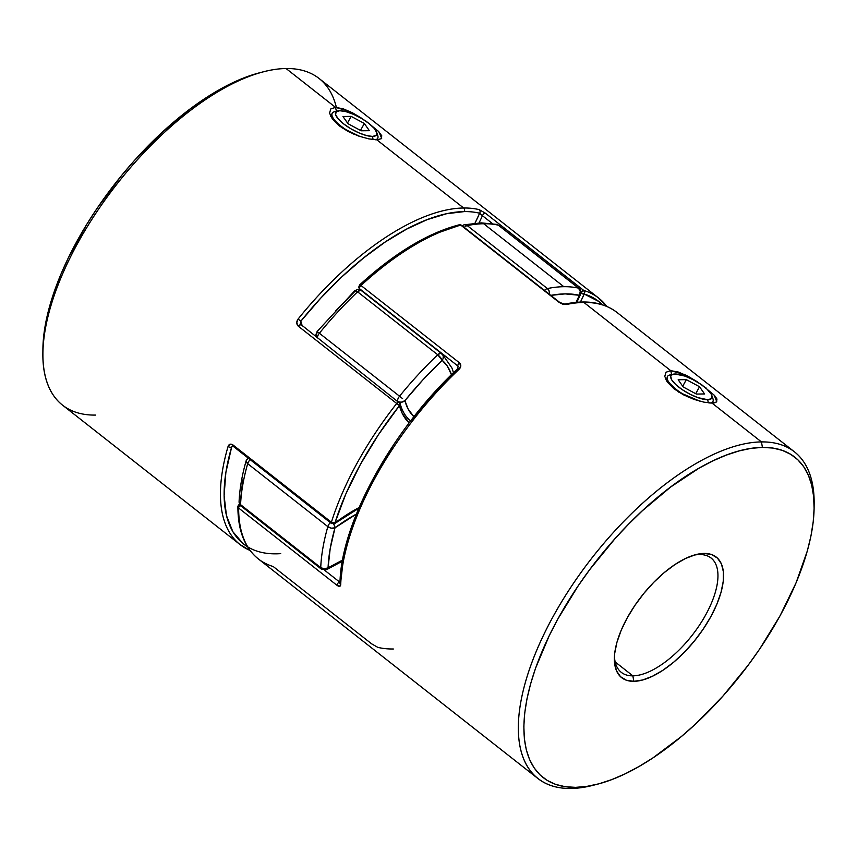 <?xml version="1.0" encoding="UTF-8"?>
<svg xmlns="http://www.w3.org/2000/svg" width="857" height="857" viewBox="0 0 857 857"><rect width="100%" height="100%" fill="white"/><g stroke="black" fill="none" stroke-linecap="round" stroke-linejoin="round"><path stroke-width="1.29" d="M708.278 402.854L707.732 399.716A23.321 7.135 -151.2 0 1 680.062 388.103A23.321 7.135 -151.2 0 1 673.109 374.209A23.321 7.135 -151.2 0 1 674.995 374.006L671.385 375.045L670.699 376.266L671.706 379.865L675.702 384.525L682.086 389.539L689.885 394.145L697.909 397.648L707.732 399.716L711.353 398.666L711.931 395.827L711.031 393.856L707.025 389.196L700.64 384.182L692.842 379.576L684.818 376.073L674.995 374.006A23.321 7.135 -151.2 0 1 696.495 381.569A23.321 7.135 -151.2 0 1 711.824 395.495A23.321 7.135 -151.2 0 1 707.732 399.716L708.278 402.854M673.109 374.209L669.842 374.98A25.956 7.938 28.8 0 0 689.371 397.605A25.956 7.938 -151.2 0 1 667.41 376.555A25.956 7.938 -151.2 0 1 671.759 374.755M696.387 394.07L683.2 386.968L678.176 379.758L686.339 379.651L699.537 386.743L704.561 393.952L696.387 394.07L683.2 386.968L678.176 379.758L686.339 379.651L699.537 386.743L704.561 393.952L696.387 394.07M712.092 396.92A25.956 7.938 -151.2 0 1 712.906 401.569A25.956 7.938 -151.2 0 1 710.796 403.047A25.956 7.938 28.8 0 0 712.928 398.666L711.824 395.495M695.713 393.706L699.537 386.743L695.713 393.706M682.708 386.261L686.339 379.651L682.708 386.261M376.887 133.649A25.956 7.938 -151.2 0 1 377.701 138.288A25.956 7.938 -151.2 0 1 375.591 139.766A25.956 7.938 28.8 0 0 377.723 135.395L376.619 132.214A23.321 7.135 -151.2 0 1 372.527 136.434L373.074 139.573L372.527 136.434L376.148 135.385L376.726 132.546L374.166 128.336L368.874 123.408L361.643 118.502L353.577 114.367L345.907 111.635L339.79 110.724A23.321 7.135 -151.2 0 1 361.29 118.287A23.321 7.135 -151.2 0 1 376.619 132.214M339.79 110.724L336.169 111.764L335.601 114.613L338.151 118.823L343.443 123.751L350.674 128.657L358.74 132.792L366.41 135.524L372.527 136.434A23.321 7.135 -151.2 0 1 344.857 124.822A23.321 7.135 -151.2 0 1 337.904 110.928A23.321 7.135 -151.2 0 1 339.79 110.724M347.985 123.687L342.961 116.477L351.134 116.37L364.332 123.462L369.356 130.682L361.183 130.789L347.985 123.687L342.961 116.477L351.134 116.37L347.503 122.99L351.134 116.37L364.332 123.462L360.508 130.425L364.332 123.462L369.356 130.682L361.183 130.789L347.985 123.687M337.904 110.928L334.637 111.699A25.956 7.938 28.8 0 0 354.134 134.303A25.956 7.938 -151.2 0 1 332.205 113.274A25.956 7.938 -151.2 0 1 336.555 111.474M330.684 116.391L341.643 127.597L360.154 136.574M375.27 139.755L376.791 139.787L463.648 208.005A207.683 93.745 128.1 0 0 298.129 319.008L300.828 321.214A205.091 92.577 -51.9 0 1 464.28 211.593A2.592 2.175 -90.8 0 0 463.648 208.005A207.683 93.745 -51.9 0 1 479.202 209.644L485.426 213.2L583.799 290.469A207.683 93.745 -51.9 0 1 598.679 298.086A207.683 93.745 -51.9 0 1 606.724 306.377M606.852 306.431L598.679 298.086L319.083 78.48A207.683 93.745 128.1 0 0 286.067 68.528L335.526 107.371L336.544 111.806L335.526 107.371L343.207 108.796L352.591 112.867L362.447 118.716M358.794 508.255L334.691 523.573L331.53 523.541A2.592 1.168 -51.9 0 1 331.402 522.256L233.018 444.987A2.592 1.168 128.1 0 0 233.158 446.272A2.592 1.168 -51.9 0 1 233.018 444.987L331.402 522.256A207.683 93.745 -51.9 0 1 396.695 403.476L298.322 326.217L296.747 322.832L298.129 319.008A207.683 93.745 -51.9 0 1 463.648 208.005L376.791 139.787L368.831 138.888L358.751 136.092L348.199 131.517L338.911 125.604L332.42 119.123L329.57 113.178L330.738 108.968L335.526 107.371L286.067 68.528A207.683 93.745 -51.9 0 1 336.383 107.382L336.383 107.382M377.701 138.288L376.491 139.787M378.237 131.11L381.761 135.781L381.29 138.716L376.791 139.787M231.476 444.215L233.018 444.987C230.662 443.53 229.012 444.012 228.069 446.443L229.997 444.247L231.476 444.215M250.062 550.462A207.683 93.745 -51.9 0 1 240.099 544.613A207.683 93.745 -51.9 0 1 228.069 446.443A207.683 93.745 128.1 0 0 240.056 544.581M95.545 415.088A207.683 93.745 -51.9 0 1 42.85 353.405A207.683 93.745 -51.9 0 1 264.17 71.624A207.683 93.745 -51.9 0 1 286.067 68.528A207.683 93.745 128.1 0 0 95.888 213.189A207.683 93.745 128.1 0 0 62.518 405.136L240.099 544.613L250.148 550.569M247.566 546.809L243.067 543.638L232.836 531.672L226.452 515.528L224.106 495.657L225.852 472.614L231.647 447.054L232.911 446.101M300.282 323.86L300.828 321.214A135.856 61.329 128.1 0 0 302.253 326.003L300.828 321.214L320.722 298.15L341.718 276.961L363.357 258.128L385.136 242.07L406.582 229.14L427.225 219.617L446.604 213.725L464.28 211.593A205.091 92.577 -51.9 0 1 479.641 213.222L474.971 223.206A135.856 61.329 128.1 0 0 479.641 213.222L480.091 213.661M264.17 71.624L259.992 72.684A203.73 91.956 128.1 0 0 42.893 349.099L43.771 335.323L46.032 321.096L49.663 306.078L54.623 290.427L60.879 274.283L68.346 257.796L86.664 224.48L97.334 207.962L121.191 175.985L134.131 160.837L161.459 132.964L189.815 109.193L204.03 99.133L218.085 90.435L231.861 83.161L245.209 77.409L260.078 72.663M331.648 114.281L332.045 113.627M378.719 139.648L379.276 139.552M381.697 138.298L378.773 131.646L366.25 121.298L349.667 111.41L335.526 107.371M42.85 353.405L42.893 349.099A203.73 91.956 128.1 0 0 42.893 351.22M482.427 215.696L492.496 223.613L482.427 215.696A138.459 62.497 -51.9 0 1 479.042 222.938A138.459 62.497 128.1 0 0 482.427 215.696A2.592 1.168 -51.9 0 1 485.426 213.2A2.592 1.168 128.1 0 0 482.427 215.696L479.641 213.222A2.592 2.271 -76.3 0 0 479.202 209.644A2.592 2.271 103.7 0 1 479.641 213.222A205.091 92.577 -51.9 0 0 464.28 211.593A2.592 2.175 89.2 0 0 463.648 208.005A207.683 93.745 128.1 0 1 479.202 209.644L485.426 213.2L583.799 290.469A2.592 2.282 106.7 0 1 584.206 294.037L580.435 302.071A141.051 63.664 128.1 0 0 584.206 294.037A205.091 92.577 -51.9 0 1 602.589 304.813L598.829 301.503L584.206 294.037A2.592 1.125 -155.9 0 1 580.896 293.03M334.808 523.456L334.958 522.931A205.091 92.577 -51.9 0 1 399.437 405.64L396.695 403.476A2.592 1.168 -51.9 0 1 399.223 402.158A2.592 1.168 -51.9 0 1 399.437 402.511A2.592 2.185 165.5 0 1 399.437 405.64A141.051 63.664 128.1 0 0 409.164 422.908L402.276 413.46L399.437 405.64L378.505 434.574L360.422 464.376L345.767 494.125L334.958 522.931L346.507 514.907L359.094 507.558A141.051 63.664 128.1 0 0 334.958 522.931A2.592 1.189 53.3 0 1 334.68 523.584A2.592 1.189 53.3 0 1 333.105 523.166M598.786 298.161A207.683 93.745 128.1 0 0 583.799 290.469L580.8 292.965L584.206 294.037L584.678 292.108L583.799 290.469A2.592 1.168 -51.9 0 0 580.917 292.719M280.71 553.633A205.091 92.577 -51.9 0 1 231.647 447.054A2.592 1.543 -163.7 0 1 228.069 446.443A2.592 1.543 16.3 0 0 231.647 447.054L232.526 445.94L233.158 446.272A2.592 1.168 -51.9 0 0 233.565 446.39M231.647 447.054L232.183 446.251M398.805 402.04L399.437 402.511L398.805 402.04L396.695 403.476A207.683 93.745 128.1 0 0 331.402 522.256A2.592 1.489 17.4 0 0 334.958 522.931L331.402 522.256L331.948 523.659M400.187 404.022L399.437 405.64L298.322 326.217A2.592 1.168 -51.9 0 1 300.818 324.878A2.592 1.168 -51.9 0 1 301.053 325.242A2.592 1.168 128.1 0 0 300.839 324.899A2.592 1.168 128.1 0 0 298.322 326.217C296.308 324.128 296.243 321.729 298.129 319.008L300.828 321.214L300.646 324.792M594.94 784.819A207.683 93.745 -51.9 0 1 570.933 788.472A207.683 93.745 -51.9 0 1 537.917 778.52A207.683 93.745 -51.9 0 1 571.287 586.584A207.683 93.745 -51.9 0 1 761.455 441.912A207.683 93.745 128.1 0 0 552.99 616.751A207.683 93.745 128.1 0 0 570.933 788.472L575.529 787.358A203.73 91.956 -51.9 0 1 557.918 618.893A203.73 91.956 -51.9 0 1 762.419 447.397L761.455 441.912L712.006 403.069L704.036 402.169L693.956 399.373L683.393 394.788L674.095 388.874L667.603 382.393L664.775 376.448L665.953 372.249L670.731 370.653L685.054 374.777L701.776 384.804L714.235 395.216L716.773 401.74M458.099 225.884L434.992 233.865L410.353 246.73L384.922 264.106L359.501 285.445A2.592 0.793 47.4 0 1 359.576 284.952C394.713 252.976 427.964 232.922 459.298 224.791L459.888 224.716A2.592 2.175 89.2 0 1 461.12 225.155A2.592 1.168 -51.9 0 1 461.527 225.273A2.592 1.168 128.1 0 0 461.12 225.155L559.492 302.414A2.592 1.168 128.1 0 0 559.225 302.457L461.12 225.155A2.592 1.168 128.1 0 0 460.852 225.187A2.592 2.003 -103.8 0 0 459.298 224.791L460.852 225.187L559.225 302.457L566.263 304.535A2.592 2.035 -102.1 0 0 564.742 304.139C586.295 299.564 603.682 302.317 616.901 312.387A207.683 93.745 128.1 0 0 583.885 302.435L670.731 370.653L671.749 375.087L670.731 370.653L583.885 302.435A207.683 93.745 128.1 0 0 566.263 304.535L562.888 304.256L559.225 302.457A2.592 1.168 -51.9 0 1 559.492 302.414L461.12 225.155L459.556 224.759M715.316 402.608L713.956 402.929M393.352 648.995A207.683 93.745 -51.9 0 1 377.798 647.356L371.574 643.8L273.201 566.531A207.683 93.745 -51.9 0 1 258.214 558.839A207.683 93.745 -51.9 0 1 238.642 508.062A207.683 93.745 128.1 0 0 258.321 558.914L537.917 778.52M632.852 675.841A72.684 32.812 128.1 0 0 705.825 614.651A72.684 32.812 128.1 0 0 699.537 554.543L704.133 553.429A76.648 34.601 -51.9 0 1 710.753 616.804A76.648 34.601 -51.9 0 1 633.816 681.326L632.852 675.841L615.176 661.958L632.852 675.841A72.684 32.812 -51.9 0 1 621.304 672.359A72.684 32.812 -51.9 0 1 614.448 656.333A72.684 32.812 128.1 0 0 632.852 675.841L633.816 681.326L626.338 680.212L620.5 676.676L616.526 670.87L614.565 662.997L614.705 653.377L616.922 642.375L621.132 630.409L627.195 617.951L634.855 605.46L643.832 593.43L653.762 582.321L664.293 572.562L674.995 564.517L685.461 558.507L695.306 554.768L704.133 553.429L711.61 554.543L717.438 558.078L721.423 563.885L723.372 571.748L723.244 581.367L721.026 592.369L716.806 604.335L710.753 616.804L703.094 629.284L694.116 641.315L684.186 652.423L673.656 662.193L662.954 670.228L652.477 676.237L642.643 679.987L633.816 681.326A76.648 34.601 -51.9 0 1 614.373 658.562A76.648 34.601 -51.9 0 1 696.045 554.565A76.648 34.601 -51.9 0 1 704.133 553.429L699.537 554.543A72.684 32.812 -51.9 0 1 711.096 558.025A72.684 32.812 -51.9 0 1 699.419 625.214A72.684 32.812 -51.9 0 1 632.852 675.841M337.015 585.331L238.642 508.062L337.015 585.331C339.265 586.863 340.497 586.627 340.722 584.635L339.64 586.306L337.015 585.331A2.592 1.168 -51.9 0 1 339.468 581.914L324.471 570.13L339.468 581.914A2.592 1.168 128.1 0 0 337.015 585.331M459.138 369.238A207.683 93.745 128.1 0 0 340.722 584.635A207.683 93.745 -51.9 0 1 459.138 369.238C461.27 366.935 461.345 364.782 459.373 362.757L460.809 365.907L459.138 369.238A2.592 0.728 -133.3 0 0 457.734 368.671A2.592 0.728 46.7 0 1 459.138 369.238M359.126 288.198L359.704 288.905A138.459 62.497 128.1 0 1 360.776 289.859A138.459 62.497 128.1 0 0 359.704 288.905A2.592 2.314 130.2 0 1 359.64 288.852L359.565 284.963A2.592 0.793 47.4 0 1 361.001 285.499L459.373 362.757L361.001 285.499A207.683 93.745 -51.9 0 1 460.852 225.187A207.683 93.745 128.1 0 0 361.001 285.499L359.801 284.888M714.899 395.966L716.966 399.051L716.495 401.997L712.006 403.069L761.455 441.912A207.683 93.745 -51.9 0 1 794.482 451.864A207.683 93.745 -51.9 0 1 814.107 505.769M706.007 387.942L706.639 388.425M670.731 370.653L678.401 372.077L687.785 376.137L697.641 381.976M359.372 288.584L458.077 366.164L457.724 368.681A2.592 0.728 46.7 0 0 457.681 369.142L434.199 393.138L412.185 419.427M392.27 447.247L375.002 475.817L360.872 504.355M350.267 532.047L343.496 558.121L340.743 581.839L339.468 581.914A138.459 62.497 -51.9 0 0 340.036 581.657M693.902 555.165A72.684 32.812 -51.9 0 1 699.537 554.543A72.684 32.812 128.1 0 0 693.902 555.165M814.107 507.901L814.15 503.595A207.683 93.745 128.1 0 0 761.455 441.912L762.419 447.397L751.086 448.361L738.959 450.953L726.158 455.153L712.81 460.916L699.033 468.179L670.752 486.947L642.407 510.718L628.556 524.205L615.08 538.592L589.83 569.487L578.282 585.706L557.918 618.893L549.294 635.551L535.571 668.171L530.612 683.832L526.98 698.841L524.72 713.078L523.841 726.382L524.366 738.648L526.284 749.736L529.572 759.559L534.211 768.001L540.135 774.996L547.312 780.481L555.657 784.391L565.095 786.683L575.529 787.358L586.863 786.383L598.989 783.791L611.791 779.591L625.139 773.839L638.915 766.565L652.97 757.867L681.422 736.495L695.541 724.036L722.869 696.163L748.118 665.257L759.666 649.038L780.031 615.851L796.121 582.717L807.337 550.922L810.968 535.904L813.229 521.677L814.107 508.362L813.582 496.107L811.665 485.008L808.376 475.196L803.737 466.744L797.803 459.748L790.636 454.274L782.291 450.364L772.853 448.061L762.419 447.397A203.73 91.956 -51.9 0 1 814.107 507.901A203.73 91.956 -51.9 0 1 597.008 784.316A203.73 91.956 -51.9 0 1 575.529 787.358L570.933 788.472A207.683 93.745 128.1 0 0 592.83 785.376L597.008 784.316M666.8 381.226L666.596 380.304M712.006 403.069L709.66 402.983M700.051 401.247L678.937 392.238L665.889 379.672M359.704 288.905A2.592 1.168 -51.9 0 1 361.001 285.499A2.592 1.168 128.1 0 0 359.704 288.905L458.077 366.164A138.459 62.497 -51.9 0 1 458.184 366.26M559.91 302.553A2.592 1.168 128.1 0 0 559.492 302.414A2.592 1.168 -51.9 0 1 559.9 302.542L461.527 225.273L459.888 224.716M360.743 289.837L359.64 288.852A2.592 2.314 130.2 0 1 359.501 285.445M559.9 302.542L564.752 304.139A2.592 2.035 77.9 0 1 566.263 304.535A207.683 93.745 -51.9 0 1 583.885 302.435A207.683 93.745 -51.9 0 1 616.944 312.419M458.077 366.164A2.592 1.168 -51.9 0 1 459.373 362.757A2.592 1.168 128.1 0 0 458.077 366.164M457.724 368.681C392.324 429.357 340.797 522.877 339.972 583.188A2.592 1.971 1.8 0 0 340.722 584.635A2.592 1.971 -178.2 0 1 339.972 583.188A2.592 1.971 -178.2 0 1 340.743 581.839M238.664 505.223A2.592 1.746 65.6 0 1 239.424 504.291A2.592 1.746 65.6 0 1 239.585 504.227L237.892 506.648L238.642 508.062A2.592 1.168 -51.9 0 1 240.217 505.234A2.592 1.168 128.1 0 0 238.642 508.062A2.592 2.003 -179.9 0 1 237.892 506.648A2.592 2.003 -179.9 0 1 238.664 505.223M238.096 505.876L237.892 506.637C237.882 530.429 244.695 547.848 258.321 558.914M239.628 504.216L239.039 504.569L239.628 504.216M462.341 225.916A5.196 4.092 78.6 0 1 464.226 224.791A5.196 4.092 78.6 0 1 467.236 225.595A207.683 93.745 -51.9 0 1 483.68 223.741A5.196 4.349 -90.8 0 0 481.195 222.884A5.196 4.349 89.2 0 1 483.68 223.741A207.683 93.745 128.1 0 0 467.236 225.595L547.398 288.552A207.683 93.745 -51.9 0 1 563.842 286.699L483.68 223.741L563.842 286.699A207.683 93.745 -51.9 0 1 578.486 288.123L498.324 225.166A207.683 93.745 128.1 0 0 483.68 223.741A207.683 93.745 -51.9 0 1 498.324 225.166A5.196 4.531 -77.3 0 0 496.642 224.384M335.623 310.995L354.712 291.594L354.691 290.802L357.583 291.819L360.733 290.116L358.29 289.259A5.196 4.349 89.2 0 1 360.733 290.116A5.196 2.346 128.1 0 0 357.583 291.819L437.745 354.777A5.196 2.346 -51.9 0 1 440.894 353.073L360.733 290.116L440.894 353.073A5.196 2.346 -51.9 0 1 441.719 353.33A5.196 2.346 -51.9 0 1 441.751 353.352L440.894 353.073L437.745 354.777L357.583 291.819A207.683 93.745 128.1 0 0 319.382 333.244L399.544 396.202A207.683 93.745 -51.9 0 1 437.745 354.777A207.683 93.745 128.1 0 0 399.544 396.202L319.382 333.244A5.196 2.346 128.1 0 0 317.422 337.915A5.196 2.346 -51.9 0 1 319.382 333.244L317.315 331.68M354.691 290.802L355.237 290.566M327.331 569.123L326.153 569.809L328.07 567.795L342.586 560.071A133.264 60.151 -51.9 0 1 328.07 567.795A202.488 91.399 -51.9 0 1 335.001 527.826A133.264 60.151 -51.9 0 1 356.373 514.093L335.001 527.826L330.191 548.63L328.07 567.795A5.196 3.492 65.5 0 1 326.56 569.669A5.196 3.492 65.5 0 1 323.218 568.962A5.196 2.346 -51.9 0 1 321.214 569.016A5.196 2.346 -51.9 0 1 320.732 567.623L240.571 504.666L320.732 567.623A207.683 93.745 -51.9 0 1 327.835 526.637L247.684 463.68A207.683 93.745 128.1 0 0 240.571 504.666L241.888 506.316L241.063 506.058C240.314 506.112 239.649 504.677 239.082 501.763L239.082 501.752A5.196 3.921 2.4 0 0 240.571 504.666L239.082 501.763C239.628 489.058 241.995 475.324 246.205 460.584L248.102 457.842M410.728 420.862A138.459 62.497 -51.9 0 1 409.892 420.284L410.717 420.862M240.624 499.117L242.745 479.941M576.054 302.371L579.375 295.279L565.106 293.887L550.772 295.365A202.488 91.399 -51.9 0 1 579.375 295.279A133.264 60.151 -51.9 0 1 576.054 302.371M398.848 401.869L401.28 402.222L404.911 400.658A202.488 91.399 -51.9 0 1 442.158 360.272A133.264 60.151 -51.9 0 1 451.457 374.713L447.45 366.282L442.158 360.272L423.069 379.672L404.911 400.658L408.093 408.96L413.931 416.738A133.264 60.151 -51.9 0 1 404.911 400.658A5.196 4.381 165.3 0 1 398.301 401.622M246.13 461.162L246.484 460.005L246.13 461.162L247.684 463.68A5.196 2.346 -51.9 0 1 250.169 459.631A5.196 2.346 128.1 0 0 247.684 463.68A207.683 93.745 -51.9 0 0 240.571 504.666A5.196 2.346 128.1 0 0 241.063 506.058L321.214 569.016L320.732 567.623A5.196 3.921 2.4 0 0 328.07 567.795L324.385 568.866L320.732 567.623A207.683 93.745 128.1 0 1 327.835 526.637A5.196 2.346 -51.9 0 1 330.331 522.588A5.196 2.346 128.1 0 0 327.835 526.637L331.445 528.169L335.001 527.826A5.196 3.107 -164.1 0 1 327.835 526.637L247.684 463.68A5.196 3.107 -164.1 0 1 246.195 460.616A5.196 3.107 -164.1 0 1 247.555 459.148M333.984 524.623L333.63 524.045A5.196 2.389 53.3 0 1 335.001 527.826L333.984 524.623M248.68 457.617L247.866 458.088M397.616 401.076A5.196 2.346 -51.9 0 1 399.544 396.202A5.196 2.346 128.1 0 0 397.616 401.076M316.362 336.876L316.587 337.251A5.196 4.381 165.3 0 1 316.083 336.105A5.196 4.381 165.3 0 1 317.465 331.97M402.629 398.687L399.544 396.202L402.629 398.687M442.405 353.984L441.751 353.352A5.196 4.628 130.4 0 1 441.891 353.47A5.196 4.628 130.4 0 1 442.158 360.272A5.196 1.425 -133.6 0 0 437.745 354.777L442.158 360.272L443.123 358.505L443.23 355.623L440.894 353.073M441.687 353.298L361.6 290.394A5.196 2.346 128.1 0 0 361.568 290.362A5.196 2.346 128.1 0 0 360.733 290.116A5.196 2.346 -51.9 0 1 361.568 290.362A5.196 2.346 -51.9 0 1 361.6 290.394L360.818 289.912M316.34 337.069L317.079 331.563L319.382 333.244A207.683 93.745 -51.9 0 1 357.583 291.819A5.196 1.425 -133.6 0 0 354.787 290.673L358.29 289.259L361.568 290.362L441.88 353.459L451.982 368.082L453.492 372.731M580.489 294.519A5.196 2.25 -155.9 0 1 579.375 295.279A5.196 4.531 -77.3 0 0 578.486 288.123A207.683 93.745 128.1 0 0 563.842 286.699A207.683 93.745 128.1 0 0 547.398 288.552A5.196 4.092 78.6 0 1 549.476 294.358L549.091 290.866L547.398 288.552A5.196 2.346 128.1 0 0 544.452 290.405A5.196 2.346 -51.9 0 1 547.398 288.552L467.236 225.595A5.196 2.346 128.1 0 0 464.29 227.448A5.196 2.346 -51.9 0 1 467.236 225.595L464.88 224.727M495.839 224.298L498.324 225.166L578.486 288.123A5.196 2.346 -51.9 0 1 578.946 288.338A5.196 2.346 128.1 0 0 578.486 288.123L580.253 291.412L579.375 295.279L580.553 293.94M331.53 523.541L233.158 446.272M410.771 421.001C405.704 417.048 402.158 411.231 400.133 403.551L300.325 324.042M616.901 312.387L794.482 451.864M339.972 583.188L340.69 582.46M576.825 302.296L580.478 294.54C581.507 288.102 579.268 289.677 578.946 288.338L498.785 225.38L496.717 224.395L481.227 222.884L464.237 224.791L462.127 225.745M342.372 561.196L326.581 569.659L321.214 569.016M317.079 331.563L354.777 290.694"/></g></svg>

